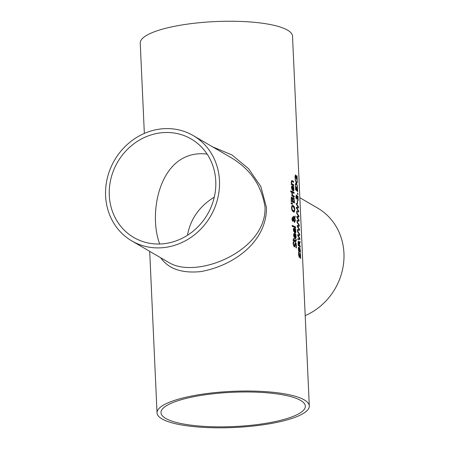 <?xml version="1.0" encoding="UTF-8"?>
<svg xmlns="http://www.w3.org/2000/svg" width="450" height="450" viewBox="0 0 450 450"><rect width="100%" height="100%" fill="white"/><g stroke="black" fill="none" stroke-linecap="round" stroke-linejoin="round"><path stroke-width="0.67" d="M295.223 174.994L296.409 176.963L296.786 179.381M296.994 179.353L296.831 175.719A76.213 18.096 -2.6 0 1 297.039 175.916L297.248 180.478A76.213 18.096 177.4 0 0 296.989 180.236L295.605 175.995L295.279 178.942M295.605 175.995L295.048 176.197L295.324 176.034L294.992 177.036L295.279 176.996M296.904 179.364L296.933 180M295.397 178.099L295.498 178.914M295.56 178.909L295.566 178.959A76.213 18.096 177.4 0 0 295.223 178.729L294.992 176.737L295.543 174.977L296.004 175.691L295.723 175.731M296.004 175.691L296.409 176.963M295.116 242.539L295.881 243.568L296.117 247.944M293.22 241.971A75.909 18.028 -2.6 0 1 293.524 242.094L293.237 244.069L294.024 245.857M295.599 243.591L294.834 246.628L294.244 246.836L293.113 243.928L293.248 241.824A76.213 18.096 -2.6 0 1 293.811 242.061L293.524 244.035L294.148 245.79L295.487 242.533L296.168 243.529L296.404 247.905A76.213 18.096 177.4 0 0 295.897 247.646L296.184 245.492L295.599 243.591L295.166 243.596L294.868 244.305L294.548 246.662L293.957 246.876M293.811 242.061L293.524 242.094M293.816 242.128L293.529 242.167M294.244 246.836L294.548 246.662M295.071 245.537L294.784 245.576M296.168 239.316L296.274 240.384L295.611 241.627A76.213 18.096 177.4 0 0 294.266 241.003L294.294 241.627A76.213 18.096 177.4 0 0 293.934 241.476L293.906 240.846A76.213 18.096 177.4 0 0 293.141 240.531L293.102 239.597A76.213 18.096 -2.6 0 1 293.867 239.912L293.788 238.191A76.213 18.096 -2.6 0 1 294.142 238.348L294.221 240.064A76.213 18.096 -2.6 0 1 295.391 240.604L295.83 240.694L295.83 239.141A76.213 18.096 -2.6 0 1 296.168 239.316L295.329 241.667M295.909 241.695L295.611 241.627M294.266 241.003L294.002 241.504M293.108 239.754A75.909 18.028 -2.6 0 1 293.58 239.951L293.867 239.912M295.83 240.694L295.104 240.643A75.909 18.028 -2.6 0 0 293.94 240.103L294.221 240.064M294.142 238.348L293.94 240.103M295.459 234.259A75.909 18.028 -2.6 0 1 295.537 234.298L295.808 236.289L295.307 238.539M294.075 233.528L294.339 233.612A75.909 18.028 -2.6 0 1 294.559 233.713L294.733 237.555L295.172 237.572M293.805 234.574L293.906 236.734L294.711 237.375L294.576 234.444L293.805 234.574M294.576 234.444L294.092 234.534L293.946 235.496L294.711 237.375M294.193 236.694L293.906 236.734M295.043 237.623L295.768 236.093L295.408 234.051A76.213 18.096 -2.6 0 1 295.824 234.264L296.066 237.459L295.633 238.477L295.037 238.449L293.586 235.288L293.799 233.809L294.626 233.572A76.213 18.096 -2.6 0 1 294.846 233.679L295.02 237.521L294.733 237.555M295.824 234.264L295.537 234.298M294.846 233.679L294.559 233.713M293.799 233.809L294.339 233.612M295.183 217.204L294.801 217.997L295.391 220.5L294.604 222.351L293.597 220.545L292.882 221.209L292.292 220.466L291.966 218.908L292.624 217.344L293.541 219.139L294.249 217.761L293.304 217.232L293.259 216.259A76.213 18.096 -2.6 0 1 293.473 216.354L294.457 217.328L295.121 215.933L295.183 217.204L294.514 218.036L294.666 218.396M294.457 217.328L293.186 216.394M294.863 216.489L294.896 217.243M294.801 217.997L294.514 218.036M295.037 219.797L294.317 222.39M293.597 220.545L292.596 221.248M292.309 217.373L293.254 219.178M293.738 220.14L293.451 220.179L293.704 220.798L294.452 221.276L295.054 220.061L294.637 218.34L293.738 220.14L294.508 221.299M294.637 218.34L293.451 220.179L293.985 220.764M293.091 218.672L292.275 218.346L291.983 219.105L292.528 220.264L293.124 220.168L293.4 219.532L293.091 218.672M292.714 218.334L292.269 219.071L292.815 220.23L293.124 220.168M295.217 228.904A75.909 18.028 -2.6 0 1 295.296 228.949L295.566 230.94L295.065 233.184M293.833 228.172L294.098 228.257A75.909 18.028 -2.6 0 1 294.317 228.364L294.491 232.206L294.93 232.222M293.563 229.219L293.664 231.379L294.469 232.02L294.334 229.089L293.563 229.219M294.334 229.089L293.85 229.185L293.698 230.147L294.469 232.02M293.951 231.339L293.664 231.379M294.801 232.268L295.526 230.743L295.166 228.696A76.213 18.096 -2.6 0 1 295.577 228.909L295.824 232.11L295.391 233.128L294.795 233.1L293.338 229.939L293.558 228.454L294.384 228.223A76.213 18.096 -2.6 0 1 294.604 228.324L294.778 232.166L294.491 232.206M295.577 228.909L295.296 228.949M294.604 228.324L294.317 228.364M293.558 228.454L294.098 228.257M294.103 198.613L294.536 202.989A76.213 18.096 177.4 0 0 291.251 201.487L291.218 197.646L291.842 197.151L292.618 198.506A76.213 18.096 -2.6 0 1 292.635 198.512L293.372 197.499L294.103 198.613L293.816 198.653L294.244 202.838M292.995 197.505L293.816 198.653M292.635 198.512L292.348 198.551A75.909 18.028 -2.6 0 0 292.331 198.54L292.618 198.506M291.476 197.162L292.331 198.54M293.439 198.534L292.967 198.9L292.708 201.308A75.909 18.028 -2.6 0 1 293.867 201.87L294.154 201.831L293.912 199.288L293.439 198.534L292.686 198.939L292.708 201.308M293.152 198.574L292.686 198.939L293.152 198.574M292.995 201.268A76.213 18.096 -2.6 0 1 294.154 201.831M291.949 198.203L291.6 198.428L291.324 200.711A75.909 18.028 -2.6 0 1 292.337 201.139L292.573 199.986L291.949 198.203L291.313 198.461L291.324 200.711M291.668 198.242L291.313 198.461L291.668 198.242M291.611 200.672A76.213 18.096 -2.6 0 1 292.624 201.105M292.179 225.568A75.909 18.028 -2.6 0 1 295.341 227.019L295.374 227.762M295.667 227.914A76.213 18.096 177.4 0 0 292.219 226.35L292.174 225.416A76.213 18.096 -2.6 0 1 295.622 226.98L295.667 227.914M295.622 226.98L295.341 227.019M294.058 192.448L294.098 193.382A76.213 18.096 177.4 0 0 291.701 192.246L291.656 191.312A76.213 18.096 -2.6 0 1 294.058 192.448L293.805 193.23M291.668 191.475A75.909 18.028 -2.6 0 1 293.771 192.482M292.359 205.363L294.098 206.961L294.609 209.554L294.311 211.731L293.889 212.119M293.175 206.477L292.174 206.634L291.881 208.114L292.326 209.908L293.912 211.078L294.553 209.334L293.175 206.477L291.892 206.668L292.888 206.516L291.892 206.668L291.594 208.153L292.039 209.947L293.091 211.005L293.766 211.078M294.598 211.691L293.423 211.989L292.061 210.532L291.465 207.956L291.848 205.768L292.5 205.335L293.13 205.453L294.379 206.921L294.891 209.52L294.311 211.731M293.664 186.699L293.906 189.9L293.473 190.912L292.877 190.89L291.426 187.729L291.639 186.244L292.466 186.013A76.213 18.096 -2.6 0 1 292.686 186.114L292.86 189.956L293.608 188.533L293.248 186.486A76.213 18.096 -2.6 0 1 293.664 186.699L293.147 190.974M291.915 185.963L292.179 186.047A75.909 18.028 -2.6 0 1 292.399 186.154L292.573 189.996L293.012 190.013M291.639 186.244L292.179 186.047M292.686 186.114L292.399 186.154M292.882 190.058L292.573 189.996M292.416 186.879L291.932 186.969L292.033 189.129L291.746 189.169L292.551 189.81L292.416 186.879L291.645 187.009L291.746 189.169M292.134 186.919L291.645 187.009L292.134 186.919M292.033 189.129L292.551 189.81M291.15 202.894L292.241 203.518L292.269 204.075M292.562 204.154L291.195 203.799L291.144 202.697L292.528 203.479L292.562 204.154M292.528 203.479L292.241 203.518M293.552 181.367L293.597 182.301A76.213 18.096 177.4 0 0 292.275 181.648L291.735 181.575L291.583 182.362L291.954 183.932A76.213 18.096 -2.6 0 1 293.709 184.787L293.749 185.721A76.213 18.096 177.4 0 0 291.353 184.59L291.308 183.651A76.213 18.096 -2.6 0 1 291.594 183.774L291.161 181.935L292.044 180.624A76.213 18.096 -2.6 0 1 293.552 181.367L293.304 182.149M291.538 180.591L291.757 180.658A75.909 18.028 -2.6 0 1 293.271 181.401M292.275 181.648L291.448 181.614L291.994 181.682L291.448 181.614L291.296 182.396L291.668 183.971A75.909 18.028 -2.6 0 1 293.423 184.826L293.456 185.569M291.954 183.932L291.668 183.971M293.709 184.787L293.423 184.826M291.746 193.157A75.909 18.028 -2.6 0 1 291.909 193.23L292.281 195.362A75.909 18.028 -2.6 0 1 293.94 196.172L293.974 196.914M291.831 195.165A75.909 18.028 -2.6 0 1 291.921 195.199L292.207 195.165L291.746 192.994A76.213 18.096 -2.6 0 1 292.196 193.191L291.915 193.275M292.202 195.165L292.562 195.322A76.213 18.096 -2.6 0 1 294.221 196.132L294.266 197.066A76.213 18.096 177.4 0 0 291.87 195.93L291.825 194.996A76.213 18.096 -2.6 0 1 292.207 195.165M294.221 196.132L293.94 196.172M292.196 193.241L292.562 195.322M292.196 193.191L291.909 193.23M299.548 248.501L299.706 251.488L299.194 251.871L298.575 250.763L298.418 247.461L299.228 247.264L300.105 248.782L300.521 252.366A76.213 18.096 177.4 0 0 300.285 252.146L299.379 248.524M298.648 247.14L299.863 248.991M298.418 247.461L298.941 247.303M299.194 251.871L299.706 251.488L298.907 251.904M299.475 250.2L299.419 251.528M299.211 248.214L298.631 248.304L298.541 249.143L299.132 250.852L299.492 250.633L299.346 248.338L298.35 248.344L298.254 249.176M298.44 250.256L298.851 250.892L299.205 250.672M298.924 248.254L298.35 248.344M298.851 250.892L299.492 250.633M290.751 191.025A75.909 18.028 -2.6 0 1 290.931 191.098L290.97 192.004M291.262 192.122A76.213 18.096 177.4 0 0 290.79 191.931L290.745 190.873A76.213 18.096 -2.6 0 1 291.218 191.064L291.262 192.122M291.218 191.064L290.931 191.098M300.066 242.589L299.419 244.254L299.469 245.379A76.213 18.096 -2.6 0 1 300.223 246.049L300.268 247.033A76.213 18.096 177.4 0 0 298.159 245.379L298.114 241.672L298.592 241.189L299.295 243.208L300.009 241.312L300.066 242.589L299.188 244.153M299.751 242.038L299.779 242.623M298.412 241.132L298.884 242.511M299.171 245.205L299.183 245.419A75.909 18.028 -2.6 0 1 299.936 246.088L299.964 246.752M299.469 245.379L299.183 245.419M300.223 246.049L299.936 246.088M298.395 244.581A76.213 18.096 -2.6 0 1 299.239 245.194L298.659 242.235L298.125 244.614M298.659 242.235L298.052 242.927M298.378 242.269L298.091 242.522L298.378 242.269M298.125 244.631A75.909 18.028 -2.6 0 1 298.952 245.233L299.239 245.194M299.751 253.142L300.195 254.25M298.676 255.746L299.143 256.303M298.558 252.506A75.909 18.028 -2.6 0 1 298.676 252.585L298.507 253.958M300.122 254.16L299.694 257.153L299.317 257.338L298.524 254.385L298.586 252.292A76.213 18.096 -2.6 0 1 298.963 252.551L298.8 254.509L299.239 256.292L300.037 253.102L300.465 254.132L300.684 258.508A76.213 18.096 177.4 0 0 300.375 258.227L300.122 254.16L299.745 254.16L299.407 257.192L299.031 257.377M300.442 257.822L300.42 258.266M298.963 252.551L298.676 252.585M298.963 252.619L298.682 252.658M299.824 256.078L299.543 256.118M299.689 234.292L299.739 235.395L298.108 235.519L299.874 238.359L299.925 239.451L297.9 239.681L297.855 238.669L299.588 238.551L297.72 235.71L297.675 234.709L299.424 234.607L297.54 231.744L297.495 230.777L299.689 234.292L299.413 234.585M297.517 231.238L299.402 234.332M297.675 234.726L299.424 234.607L299.452 235.412M298.108 235.519L299.588 238.399L299.632 239.484M299.874 238.359L299.588 238.399M299.588 238.551L297.855 238.686M297.259 225.557L299.008 225.439L299.036 226.243M297.439 229.517L299.171 229.382L297.304 226.541L297.259 225.54L299.008 225.439L297.124 222.576L297.079 221.608L299.272 225.124L299.323 226.226L297.692 226.35L299.458 229.191L299.509 230.282L297.484 230.513L297.439 229.5L299.171 229.382M297.692 226.35L299.171 229.23L299.216 230.316M297.101 222.069L298.997 225.416M299.458 229.191L299.171 229.23M299.272 225.124L298.986 225.163M298.856 215.955L298.907 217.058L297.276 217.181L299.042 220.022L299.093 221.113L297.067 221.344L297.022 220.331L298.755 220.213L296.887 217.373L296.843 216.371L298.592 216.264L296.707 213.401L296.662 212.439L298.856 215.955L298.581 216.248M296.685 212.901L298.569 215.989M298.581 216.27L298.62 217.074M297.276 217.181L298.755 220.061L298.8 221.147M299.042 220.022L298.755 220.061M298.592 216.264L296.843 216.388M298.755 220.213L297.022 220.348M296.426 207.219L298.176 207.096L296.291 204.232L296.246 203.271L298.44 206.786L298.491 207.889L296.859 208.007L298.626 210.853L298.676 211.944L296.651 212.175L296.606 211.162L298.339 211.044L296.606 211.179M296.859 208.007L298.339 210.893L298.384 211.978M296.269 203.732L298.164 207.079M298.164 207.101L298.204 207.906M298.339 211.044L296.471 208.204L296.426 207.203L298.176 207.096M298.626 210.853L298.339 210.893M298.44 206.786L298.153 206.82M297.489 200.908L297.619 203.709A76.213 18.096 177.4 0 0 297.366 203.507L297.242 200.706A76.213 18.096 -2.6 0 1 297.489 200.908L297.253 200.942M296.134 195.075L297.321 197.049L297.697 199.463M296.027 198.219L296.19 199.029M297.906 199.434L297.743 195.806A76.213 18.096 -2.6 0 1 297.951 196.003L298.159 200.565A76.213 18.096 177.4 0 0 297.9 200.323L296.522 196.082L295.959 196.279L295.903 197.117M297.816 199.451L297.844 200.081M296.522 196.082L296.19 197.083L296.409 198.996M296.477 198.99L296.477 199.046A76.213 18.096 177.4 0 0 296.134 198.81L295.903 196.824L296.46 195.064L296.916 195.773L296.634 195.812M296.916 195.773L297.321 197.049M297.832 193.427L297.889 194.614A76.213 18.096 177.4 0 0 297.54 194.287L297.484 193.101A76.213 18.096 -2.6 0 1 297.832 193.427L297.585 194.327M296.634 186.913L297.208 188.19M297.011 187.92L296.814 190.732A76.213 18.096 177.4 0 0 295.639 189.894L295.453 185.833A76.213 18.096 -2.6 0 1 295.74 186.024L295.605 189.163A75.909 18.028 -2.6 0 1 296.207 189.602L296.505 187.273L296.972 186.913L297.456 187.971L297.697 191.796A76.213 18.096 177.4 0 0 297.439 191.554L297.343 188.572L297.011 187.92L296.426 188.263M296.409 189.27L296.527 190.772M295.881 189.129A76.213 18.096 -2.6 0 1 296.488 189.562M296.505 187.273L296.685 186.953M297.321 182.188L296.651 183.313L297.534 186.879L296.46 183.684L295.425 185.153L295.374 184.022L296.201 182.897L295.161 179.404L296.398 182.52L297.27 181.063L297.321 182.188L296.364 183.352L296.927 185.006M296.398 182.52L295.2 180.214M297.006 181.541L297.034 182.227M296.651 183.313L296.364 183.352M296.46 183.684L295.408 184.826M206.106 393.649A76.213 18.096 177.4 0 0 157.033 412.881A76.213 18.096 177.4 0 0 233.989 427.5A76.213 18.096 177.4 0 0 309.302 405.962A76.213 18.096 177.4 0 0 206.106 393.649M160.751 257.788C168.463 268.836 181.732 273.448 200.565 271.62C233.241 265.894 266.67 242.19 266.496 207.591L260.854 186.559L248.552 168.677L232.02 154.974L212.541 146.829M309.302 405.962L292.511 36.18A76.213 18.096 177.4 0 0 189.315 23.867A76.213 18.096 177.4 0 0 140.243 43.099L144.343 133.431M299.846 197.719L317.717 208.131A60.969 55.581 120.2 0 1 343.586 263.289A60.969 55.581 120.2 0 1 305.201 315.63M230.214 157.134L230.361 157.219C250.144 168.716 261.697 185.383 265.022 207.219C266.715 250.976 196.684 279.602 168.958 262.569L168.677 262.406M165.218 247.416A60.969 55.581 120.2 0 1 131.828 240.93A60.969 55.581 120.2 0 1 114.508 160.262A60.969 55.581 120.2 0 1 193.23 135.574A60.969 55.581 120.2 0 1 219.465 180.664A60.969 55.581 120.2 0 1 165.218 247.416M187.447 235.299C190.423 219.077 199.367 206.347 214.29 197.117M207.146 154.097C160.155 148.382 147.667 212.372 159.699 244.001M215.764 181.153A57.009 51.969 120.2 0 1 189.219 234.124A57.009 51.969 120.2 0 1 133.824 237.504A57.009 51.969 120.2 0 1 111.038 178.245A57.009 51.969 120.2 0 1 160.014 132.93A57.009 51.969 120.2 0 1 191.233 138.999A57.009 51.969 120.2 0 1 215.764 181.153M165.701 418.416A72.248 17.156 -2.6 0 1 160.993 412.701A72.248 17.156 -2.6 0 1 232.391 392.282A72.248 17.156 -2.6 0 1 305.342 406.142A72.248 17.156 -2.6 0 1 246.589 425.717A72.248 17.156 -2.6 0 1 165.701 418.416M293.524 244.035L293.237 244.069M294.148 245.79L293.861 245.829M296.168 243.529L295.881 243.568M296.522 245.599L296.235 245.638M295.155 244.266L294.868 244.305M296.274 240.384L295.988 240.424M293.946 235.496L293.659 235.536M295.988 235.17L295.701 235.209M296.094 236.256L295.808 236.289M295.391 220.5L295.104 220.534M293.108 217.834L292.821 217.868M292.269 219.071L291.983 219.105M293.698 230.147L293.411 230.181M295.74 229.821L295.459 229.86M295.853 230.901L295.566 230.94M294.441 200.869L294.154 200.903M292.944 200.154L292.657 200.194M291.572 199.732L291.285 199.766M293.377 210.966L293.091 211.005M292.326 209.908L292.039 209.947M291.881 208.114L291.594 208.153M294.891 209.52L294.609 209.554M294.379 206.921L294.098 206.961M293.13 205.453L292.843 205.487M293.934 188.691L293.647 188.73M293.827 187.611L293.541 187.65M291.786 187.937L291.499 187.971M291.583 182.362L291.296 182.396M292.202 193.736L291.915 193.77M300.105 248.782L299.818 248.816M300.465 254.132L300.178 254.171M299.858 254.818L299.576 254.857M297.456 187.971L297.169 188.01M295.2 175.995L295.487 175.956M295.464 240.773L295.746 240.733M294.306 234.399L294.019 234.433M292.978 220.258L292.691 220.297M294.064 229.044L293.777 229.084M293.226 198.489L292.939 198.523M291.808 198.174L291.527 198.214M293.912 211.078L293.631 211.118M292.624 206.37L292.337 206.404M292.146 186.834L291.859 186.874M291.555 181.569L291.842 181.53M298.868 248.079L298.581 248.113M299.312 250.92L299.025 250.959M298.547 242.196L298.26 242.235M296.111 196.076L296.398 196.037M296.595 187.898L296.882 187.864M149.698 251.342L157.033 412.881M131.828 240.93L168.683 262.412M193.23 135.574L230.361 157.213"/></g></svg>
